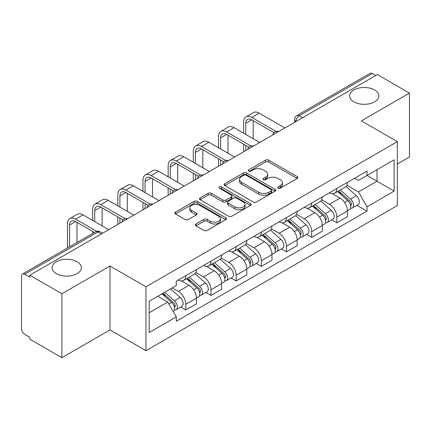 <?xml version="1.0" encoding="UTF-8"?>
<svg xmlns="http://www.w3.org/2000/svg" width="431" height="431" viewBox="0 0 431 431"><rect width="100%" height="100%" fill="white"/><g stroke="black" fill="none" stroke-linecap="round" stroke-linejoin="round"><path stroke-width="0.65" d="M278.151 188.158A1.568 0.905 0 0 0 280.371 188.158L297.196 178.445A2.241 1.293 0 0 0 297.853 177.529A2.241 1.293 0 0 0 297.196 176.613L268.691 160.154A2.241 1.293 0 0 0 265.523 160.154L248.692 169.868A1.568 0.905 0 0 0 248.234 170.509A1.568 0.905 0 0 0 248.692 171.15A1.568 0.905 0 0 0 250.912 171.15L253.089 169.895A7.165 4.138 0 0 1 263.222 169.895L265.598 171.263A7.165 4.138 0 0 1 267.699 174.189A7.165 4.138 0 0 1 265.598 177.114L263.422 178.375A1.568 0.905 0 0 0 262.964 179.016A1.568 0.905 0 0 0 263.422 179.652A1.568 0.905 0 0 0 265.641 179.652L267.818 178.396A7.165 4.138 0 0 1 277.952 178.396L280.328 179.77A7.165 4.138 0 0 1 282.429 182.696A7.165 4.138 0 0 1 280.328 185.621L278.151 186.876A1.568 0.905 0 0 0 277.693 187.517A1.568 0.905 0 0 0 278.151 188.158L278.151 186.876M77.057 261.725A14.606 8.431 0 0 0 61.143 259.898A14.606 8.431 0 0 0 52.124 267.689A14.606 8.431 0 0 0 56.402 273.653A14.606 8.431 0 0 0 72.316 275.479A14.606 8.431 0 0 0 81.335 267.689A14.606 8.431 0 0 0 77.057 261.725M374.598 89.944A14.606 8.431 0 0 0 358.684 88.113A14.606 8.431 0 0 0 349.665 95.903A14.606 8.431 0 0 0 353.943 101.867A14.606 8.431 0 0 0 369.857 103.693A14.606 8.431 0 0 0 378.876 95.903A14.606 8.431 0 0 0 374.598 89.944M195.992 223.98A2.241 1.293 0 0 0 195.335 224.896A2.241 1.293 0 0 0 195.992 225.806L203.987 230.429A2.241 1.293 0 0 0 207.155 230.429L225.844 219.638A2.241 1.293 0 0 0 226.501 218.722A2.241 1.293 0 0 0 225.844 217.806L197.339 201.347A2.241 1.293 0 0 0 194.171 201.347L175.482 212.138A2.241 1.293 0 0 0 174.824 213.054A2.241 1.293 0 0 0 175.482 213.965L185.141 219.546A2.241 1.293 0 0 0 188.309 219.546L196.31 214.929A2.241 1.293 0 0 0 196.962 214.013A2.241 1.293 0 0 0 196.31 213.097L191.515 210.333A5.991 3.459 0 0 1 189.764 207.887A5.991 3.459 0 0 1 193.46 204.693A5.991 3.459 0 0 1 199.989 205.442L218.759 216.276A5.991 3.459 0 0 1 220.516 218.722A5.991 3.459 0 0 1 216.815 221.917A5.991 3.459 0 0 1 210.285 221.168L207.155 219.363A2.241 1.293 0 0 0 203.987 219.363L195.992 223.98L195.992 225.806M145.958 286.787L109.975 266.013L61.892 293.77L29.777 275.231L377.34 74.574L409.45 93.112L361.367 120.869L397.35 141.643L145.958 286.787L145.958 350.694L397.35 205.555L397.35 141.643M253.245 201.988A2.241 1.293 0 0 0 256.413 201.988L275.102 191.197A2.241 1.293 0 0 0 275.759 190.286A2.241 1.293 0 0 0 275.102 189.371L246.591 172.912A2.241 1.293 0 0 0 243.429 172.912L224.74 183.698A2.241 1.293 0 0 0 224.082 184.613A2.241 1.293 0 0 0 224.74 185.529L253.245 201.988M219.902 188.498A1.568 0.905 0 0 1 221.491 188.719L221.491 186.855L250.476 203.588A2.241 1.293 0 0 1 251.133 204.504A2.241 1.293 0 0 1 250.476 205.42L231.786 216.206A2.241 1.293 0 0 1 228.619 216.206L200.108 199.747L200.108 197.921A2.241 1.293 0 0 0 199.451 198.831A2.241 1.293 0 0 0 200.108 199.747M200.108 197.921L208.108 193.303A2.241 1.293 0 0 1 211.276 193.303L222.838 199.979A2.241 1.293 0 0 0 226.006 199.979L231.312 196.913A2.241 1.293 0 0 0 231.964 195.997A2.241 1.293 0 0 0 231.312 195.087L219.271 188.137A1.568 0.905 0 0 1 218.813 187.496A1.568 0.905 0 0 1 219.783 186.661A1.568 0.905 0 0 1 221.491 186.855M61.892 293.77L61.892 357.682L29.777 339.143L29.777 337.279L24.777 334.391A4.563 2.634 -120 0 1 21.55 328.799L21.55 276.072A4.563 2.634 -120 0 1 22.493 273.981L95.59 231.781A4.563 2.634 60 0 1 97.869 232.007L24.777 274.208A4.563 2.634 -120 0 0 22.493 273.981M397.35 164.006L409.45 157.019L409.45 93.112M61.892 357.682L109.975 329.92L145.958 350.694M29.777 275.231L29.777 277.095L24.777 274.208M302.632 117.706L299.243 115.745A4.563 2.634 60 0 0 296.964 115.519L370.057 73.318A4.563 2.634 60 0 1 372.336 73.545L299.243 115.745A4.563 2.634 120 0 0 296.016 121.337L296.016 121.52M375.724 75.5L372.336 73.545M336.837 188.503A10.495 6.061 60 0 1 334.666 193.217L345.317 187.07A10.495 6.061 -120 0 0 347.488 182.356M321.725 199.806L329.419 204.246A10.495 6.061 60 0 1 336.837 217.105L347.488 210.953A10.495 6.061 -120 0 0 340.064 198.098L332.446 193.697M347.488 210.953L347.488 216.637L336.837 222.784L331.735 219.837M334.666 193.217A10.495 6.061 60 0 1 329.499 192.743M336.837 217.105L336.837 222.784M311.667 203.039A10.495 6.061 60 0 1 309.496 207.747L320.141 201.6A10.495 6.061 -120 0 0 322.318 196.886M306.56 234.372L311.667 237.319L322.318 231.172L322.318 225.488A10.495 6.061 -120 0 0 314.894 212.634L307.271 208.232M309.496 207.747A10.495 6.061 60 0 1 304.329 207.273M296.555 214.342L304.248 218.781A10.495 6.061 60 0 1 311.667 231.636L311.667 237.319M286.496 217.569A10.495 6.061 60 0 1 284.325 222.283L294.971 216.13A10.495 6.061 -120 0 0 297.148 211.422M281.389 248.902L286.496 251.849L297.148 245.702L297.148 240.019A10.495 6.061 -120 0 0 289.724 227.164L282.1 222.762M284.325 222.283A10.495 6.061 60 0 1 279.153 221.809M271.385 228.872L279.072 233.311A10.495 6.061 60 0 1 286.496 246.171L286.496 251.849M261.326 232.104A10.495 6.061 60 0 1 259.15 236.813L269.801 230.666A10.495 6.061 -120 0 0 271.972 225.952M256.219 263.438L261.326 266.385L271.977 260.238L271.977 254.554A10.495 6.061 -120 0 0 264.553 241.699L256.93 237.298M259.15 236.813A10.495 6.061 60 0 1 253.983 236.339M246.209 243.407L253.902 247.847A10.495 6.061 60 0 1 261.326 260.701L261.326 266.385M236.156 246.634A10.495 6.061 60 0 1 233.979 251.348L244.63 245.196A10.495 6.061 -120 0 0 246.801 240.487M231.048 277.968L236.156 280.915L246.801 274.768L246.801 269.084A10.495 6.061 -120 0 0 239.383 256.229L231.759 251.828M233.979 251.348A10.495 6.061 60 0 1 228.813 250.874M221.038 257.937L228.732 262.377A10.495 6.061 60 0 1 236.156 275.237L236.156 280.915M210.98 261.17A10.495 6.061 60 0 1 208.809 265.879L219.46 259.731A10.495 6.061 -120 0 0 221.631 255.017M205.878 292.504L210.98 295.45L221.631 289.303L221.631 283.62A10.495 6.061 -120 0 0 214.207 270.765L206.589 266.363M208.809 265.879A10.495 6.061 60 0 1 203.642 265.404M195.868 272.473L203.561 276.912A10.495 6.061 60 0 1 210.98 289.767L210.98 295.45M185.809 275.7A10.495 6.061 60 0 1 183.638 280.414L194.284 274.261A10.495 6.061 -120 0 0 196.461 269.553M180.702 307.034L185.809 309.981L196.461 303.833L196.461 298.15A10.495 6.061 -120 0 0 189.037 285.295L181.413 280.893M183.638 280.414A10.495 6.061 60 0 1 178.472 279.94M172.255 287.903L178.386 291.442A10.495 6.061 60 0 1 185.809 304.302L185.809 309.981M354.67 178.208L358.463 180.4L394.123 159.809L377.017 169.685L377.017 181.235L358.463 191.951L346.896 185.276M149.185 312.777L167.74 302.066L176.29 316.877L149.185 332.527L149.185 301.226L176.29 285.575L176.29 281.195L367.013 171.085L367.013 175.46L394.123 191.111L367.013 206.761L358.463 191.951M394.123 159.809L394.123 191.111M176.29 316.877L176.29 321.257L367.013 211.142L367.013 206.761M109.975 266.013L109.975 329.92M167.74 302.066L157.735 296.286M356.906 205.307L367.013 211.142M278.776 188.379L280.328 187.485A7.165 4.138 0 0 0 282.429 184.56L282.429 182.696M267.699 174.189L267.699 176.053A7.165 4.138 0 0 1 265.598 178.978L264.047 179.878M297.169 178.461L268.691 162.018A2.241 1.293 0 0 0 265.523 162.018L249.317 171.371M275.075 191.213L246.591 174.776A2.241 1.293 0 0 0 243.429 174.776L224.766 185.545M271.142 190.922A1.568 0.905 0 0 0 271.6 190.286A1.568 0.905 0 0 0 271.142 189.645L246.117 175.196A1.568 0.905 0 0 0 243.903 175.196L241.602 176.521A7.165 4.138 0 0 0 239.507 179.447A7.165 4.138 0 0 0 241.602 182.372L258.708 192.248A7.165 4.138 0 0 0 268.847 192.248L271.142 190.922L271.142 192.786A1.568 0.905 0 0 0 271.6 192.145L271.6 190.286M239.507 179.447L239.507 181.311A7.165 4.138 0 0 0 241.602 184.236L241.602 182.372M271.142 192.786L268.847 194.112A7.165 4.138 0 0 1 258.708 194.112L241.602 184.236M200.14 199.763L208.108 195.162L208.108 193.303M231.964 195.997L231.964 197.861A2.241 1.293 0 0 1 231.312 198.777L226.006 201.837A2.241 1.293 0 0 1 222.838 201.837L211.276 195.162A2.241 1.293 0 0 0 208.108 195.162M221.491 188.719L250.443 205.436M234.836 206.902A5.991 3.459 0 0 0 241.365 207.656A5.991 3.459 0 0 0 245.061 204.456A5.991 3.459 0 0 0 243.305 202.01L236.694 198.195A2.241 1.293 0 0 0 233.527 198.195L228.22 201.255A2.241 1.293 0 0 0 227.568 202.171A2.241 1.293 0 0 0 228.22 203.087L234.836 206.902L234.836 208.766A5.991 3.459 0 0 0 241.365 209.514A5.991 3.459 0 0 0 245.061 206.32L245.061 204.456M227.568 202.171L227.568 204.035A2.241 1.293 0 0 0 228.22 204.951L228.22 203.087M234.836 208.766L228.22 204.951M220.516 218.722L220.516 220.586A5.991 3.459 0 0 1 216.815 223.781A5.991 3.459 0 0 1 210.285 223.032L207.155 221.227A2.241 1.293 0 0 0 203.987 221.227L196.019 225.828M189.764 207.887L189.764 209.752A5.991 3.459 0 0 0 191.515 212.197L191.515 210.333M196.277 214.945L191.515 212.197M225.817 219.654L197.339 203.211A2.241 1.293 0 0 0 194.171 203.211L175.509 213.986M337.57 191.542L347.822 200.695A5.705 3.292 60 0 1 349.616 209.514L347.488 210.743M337.839 191.784L342.667 194.57M338.604 190.944L350.015 201.126A2.737 1.579 60 0 1 350.877 205.361A2.737 1.579 60 0 1 350.624 205.463M340.312 189.958L350.57 199.111A5.705 3.292 60 0 1 352.359 207.931A5.705 3.292 60 0 1 350.635 208.114M346.028 186.521L356.378 195.755A5.705 3.292 60 0 1 358.166 204.58L352.359 207.931M245.756 134.424L245.756 123.341A8.555 4.94 60 0 1 247.529 119.425A8.555 4.94 60 0 1 251.806 119.845L274.035 132.678M284.886 127.953L259.225 113.137A11.524 6.654 -120 0 0 253.466 112.566L246.042 116.855A11.524 6.654 -120 0 0 243.655 122.129L243.655 133.217M276.12 131.46L251.806 117.426A11.524 6.654 -120 0 0 246.042 116.855M243.655 144.207L243.655 151.755M245.756 150.543L245.756 145.419M253.175 138.712L253.175 120.637M312.394 206.072L322.652 215.225A5.705 3.292 60 0 1 324.446 224.045L322.318 225.278M312.669 206.314L317.496 209.105M313.429 205.474L324.845 215.662A2.737 1.579 60 0 1 325.701 219.896A2.737 1.579 60 0 1 325.453 219.993M315.142 204.488L325.394 213.641A5.705 3.292 60 0 1 327.188 222.466A5.705 3.292 60 0 1 325.464 222.649M320.858 201.056L331.207 210.29A5.705 3.292 60 0 1 332.996 219.11L327.188 222.466M287.224 220.607L297.482 229.761A5.705 3.292 60 0 1 299.27 238.58L297.142 239.808M287.499 220.85L292.326 223.635M288.258 220.009L299.674 230.192A2.737 1.579 60 0 1 300.531 234.426A2.737 1.579 60 0 1 300.283 234.529M289.966 219.023L300.224 228.177A5.705 3.292 60 0 1 302.018 236.996A5.705 3.292 60 0 1 300.294 237.179M295.688 215.586L306.032 224.82A5.705 3.292 60 0 1 307.826 233.645L302.018 236.996M220.58 148.959L220.58 137.872A8.555 4.94 60 0 1 222.353 133.955A8.555 4.94 60 0 1 226.636 134.38L248.865 147.213M259.71 142.483L234.055 127.673A11.524 6.654 -120 0 0 228.295 127.102L220.871 131.385A11.524 6.654 -120 0 0 218.485 136.659L218.485 147.747M250.944 145.996L226.636 131.956A11.524 6.654 -120 0 0 220.871 131.385M218.485 158.737L218.485 166.285M220.58 165.073L220.58 159.949M228.004 153.242L228.004 135.172M195.41 163.489L195.41 152.407A8.555 4.94 60 0 1 197.182 148.49A8.555 4.94 60 0 1 201.46 148.91L223.689 161.744M234.539 157.019L208.884 142.203A11.524 6.654 -120 0 0 203.125 141.632L195.701 145.92A11.524 6.654 -120 0 0 193.314 151.195L193.314 162.282M225.774 160.526L201.46 146.492A11.524 6.654 -120 0 0 195.701 145.92M193.314 173.273L193.314 180.821M195.41 179.608L195.41 174.485M202.834 167.778L202.834 149.702M262.053 235.137L272.311 244.291A5.705 3.292 60 0 1 274.1 253.11L271.972 254.344M262.323 235.38L267.155 238.171M263.088 234.539L274.499 244.727A2.737 1.579 60 0 1 275.361 248.962A2.737 1.579 60 0 1 275.113 249.059M264.796 233.554L275.053 242.707A5.705 3.292 60 0 1 276.842 251.526A5.705 3.292 60 0 1 275.123 251.709M270.517 230.122L280.861 239.356A5.705 3.292 60 0 1 282.655 248.175L276.842 251.526M236.883 249.673L247.141 258.826A5.705 3.292 60 0 1 248.929 267.646L246.801 268.874M237.152 249.915L241.98 252.701M237.917 249.075L249.328 259.257A2.737 1.579 60 0 1 250.19 263.492A2.737 1.579 60 0 1 249.937 263.594M239.625 248.089L249.883 257.242A5.705 3.292 60 0 1 251.672 266.062A5.705 3.292 60 0 1 249.948 266.245M245.341 244.652L255.691 253.886A5.705 3.292 60 0 1 257.479 262.705L251.672 266.062M211.713 264.203L221.965 273.356A5.705 3.292 60 0 1 223.759 282.176L221.631 283.404M211.982 264.445L216.809 267.236M212.747 263.605L224.158 273.793A2.737 1.579 60 0 1 225.02 278.027A2.737 1.579 60 0 1 224.766 278.124M214.455 262.619L224.713 271.772A5.705 3.292 60 0 1 226.501 280.592A5.705 3.292 60 0 1 224.777 280.775M220.171 259.187L230.52 268.421A5.705 3.292 60 0 1 232.309 277.241L226.501 280.592M170.24 178.025L170.24 166.937A8.555 4.94 60 0 1 172.012 163.02A8.555 4.94 60 0 1 176.29 163.446L198.519 176.279M209.369 171.549L183.714 156.739A11.524 6.654 -120 0 0 177.949 156.167L170.531 160.451A11.524 6.654 -120 0 0 168.144 165.725L168.144 176.812M200.604 175.061L176.29 161.022A11.524 6.654 -120 0 0 170.531 160.451M168.144 187.803L168.144 195.351M170.24 194.139L170.24 189.015M177.664 182.308L177.664 164.238M145.069 192.555L145.069 181.473A8.555 4.94 60 0 1 146.842 177.55A8.555 4.94 60 0 1 151.119 177.976L173.348 190.809M184.199 186.079L158.543 171.269A11.524 6.654 -120 0 0 152.779 170.698L145.355 174.986A11.524 6.654 -120 0 0 142.968 180.26L142.968 191.342M175.433 189.592L151.119 175.557A11.524 6.654 -120 0 0 145.355 174.986M142.968 202.338L142.968 209.881M145.069 208.674L145.069 203.551M152.488 196.843L152.488 178.768M119.899 207.09L119.899 196.003A8.555 4.94 60 0 1 121.671 192.086A8.555 4.94 60 0 1 125.949 192.512L148.178 205.345M159.023 200.614L133.368 185.804A11.524 6.654 -120 0 0 127.608 185.233L120.184 189.516A11.524 6.654 -120 0 0 117.798 194.79L117.798 205.878M150.263 204.127L125.949 190.087A11.524 6.654 -120 0 0 120.184 189.516M117.798 216.868L117.798 224.416M119.899 223.204L119.899 218.081M127.317 211.373L127.317 193.303M186.537 278.738L196.795 287.886A5.705 3.292 60 0 1 198.589 296.711L196.455 297.94M186.812 278.981L191.639 281.766M187.571 278.14L198.987 288.323A2.737 1.579 60 0 1 199.844 292.557A2.737 1.579 60 0 1 199.596 292.654M189.279 277.155L199.537 286.308A5.705 3.292 60 0 1 201.331 295.127A5.705 3.292 60 0 1 199.607 295.31M195.001 273.717L205.35 282.952A5.705 3.292 60 0 1 207.139 291.771L201.331 295.127M94.723 221.62L94.723 210.538A8.555 4.94 60 0 1 96.496 206.616A8.555 4.94 60 0 1 100.773 207.042L123.007 219.875M133.852 215.144L108.197 200.334A11.524 6.654 -120 0 0 102.438 199.763L95.014 204.052A11.524 6.654 -120 0 0 92.627 209.326L92.627 220.408M125.087 218.657L100.773 204.623A11.524 6.654 -120 0 0 95.014 204.052M92.627 231.404L92.627 233.494M102.147 225.909L102.147 207.834M161.991 293.829L171.624 302.422A5.705 3.292 60 0 1 173.413 311.241L173.133 311.408M162.088 293.775L166.468 296.296M163.031 293.231L173.817 302.858A2.737 1.579 60 0 1 174.674 307.093A2.737 1.579 60 0 1 174.426 307.19M164.739 292.245L174.366 300.838A5.705 3.292 60 0 1 176.155 309.657A5.705 3.292 60 0 1 174.436 309.841M170.547 288.894L180.174 297.487A5.705 3.292 60 0 1 181.968 306.306L176.155 309.657M69.553 246.812L69.553 225.068A8.555 4.94 60 0 1 71.325 221.151A8.555 4.94 60 0 1 75.603 221.577L94.437 232.449M108.682 229.68L83.027 214.87A11.524 6.654 -120 0 0 77.268 214.299L69.844 218.582A11.524 6.654 -120 0 0 67.457 223.856L67.457 248.024M96.689 231.328L75.603 219.153A11.524 6.654 -120 0 0 69.844 218.582M76.977 242.529L76.977 222.369M296.178 121.429L296.016 121.337A4.563 2.634 0 0 1 294.68 119.473L294.68 122.296M210.98 289.767L221.631 283.62M236.156 275.237L246.801 269.084M261.326 260.701L271.977 254.554M286.496 246.171L297.148 240.019M311.667 231.636L322.318 225.488M185.809 304.302L196.461 298.15M178.386 291.442L189.037 285.295M203.561 276.912L214.207 270.765M228.732 262.377L239.383 256.229M253.902 247.847L264.553 241.699M279.072 233.311L289.724 227.164M304.248 218.781L314.894 212.634M329.419 204.246L340.064 198.098M278.307 131.746A4.563 2.634 120 0 0 276.293 132.91M253.137 146.281A4.563 2.634 120 0 0 251.122 147.445M227.961 160.811A4.563 2.634 120 0 0 225.946 161.975M202.791 175.347A4.563 2.634 120 0 0 200.776 176.511M177.62 189.877A4.563 2.634 120 0 0 175.606 191.041M152.45 204.413A4.563 2.634 120 0 0 150.435 205.576M127.28 218.943A4.563 2.634 120 0 0 125.265 220.106M101.258 233.963L97.869 232.007A4.563 2.634 120 0 1 100.154 231.781A4.563 4.563 0 0 0 95.59 231.781M280.328 187.485L280.328 185.621M263.422 179.652L263.422 178.375M265.598 178.978L265.598 177.114M248.692 171.15L248.692 169.868M265.523 162.018L265.523 160.154M268.691 162.018L268.691 160.154M297.196 178.445L297.196 176.613M224.74 185.529L224.74 183.698M243.429 174.776L243.429 172.912M246.591 174.776L246.591 172.912M275.102 191.197L275.102 189.371M258.708 194.112L258.708 192.248M268.847 194.112L268.847 192.248M211.276 195.162L211.276 193.303M222.838 201.837L222.838 199.979M226.006 201.837L226.006 199.979M231.312 198.777L231.312 196.913M250.476 205.42L250.476 203.588M203.987 221.227L203.987 219.363M207.155 221.227L207.155 219.363M210.285 223.032L210.285 221.168M196.31 214.929L196.31 213.097M175.482 213.965L175.482 212.138M194.171 203.211L194.171 201.347M197.339 203.211L197.339 201.347M225.844 219.638L225.844 217.806M347.822 200.695L344.628 202.538M351.443 204.111L350.414 204.703M356.378 195.755L350.57 199.111M251.806 117.426L259.225 113.137M245.756 123.341L251.806 119.845M322.652 215.225L319.457 217.073M326.272 218.641L325.243 219.234M331.207 210.29L325.394 213.641M297.482 229.761L294.281 231.603M301.102 233.171L300.073 233.769M306.032 224.82L300.224 228.177M226.636 131.956L234.055 127.673M220.58 137.872L226.636 134.38M201.46 146.492L208.884 142.203M195.41 152.407L201.46 148.91M272.311 244.291L269.111 246.139M275.926 247.706L274.897 248.299M280.861 239.356L275.053 242.707M247.141 258.826L243.941 260.669M250.756 262.237L249.727 262.835M255.691 253.886L249.883 257.242M221.965 273.356L218.77 275.204M225.585 276.772L224.556 277.365M230.52 268.421L224.713 271.772M176.29 161.022L183.714 156.739M170.24 166.937L176.29 163.446M151.119 175.557L158.543 171.269M145.069 181.473L151.119 177.976M125.949 190.087L133.368 185.804M119.899 196.003L125.949 192.512M196.795 287.886L193.6 289.734M200.415 291.302L199.386 291.9M205.35 282.952L199.537 286.308M100.773 204.623L108.197 200.334M94.723 210.538L100.779 207.042M171.624 302.422L168.866 304.017M175.239 305.838L174.216 306.43M180.174 297.487L174.366 300.838M75.603 219.153L83.027 214.87M69.553 225.068L75.603 221.577M278.695 131.525A4.563 4.563 0 0 0 272.839 134.903M253.525 146.055A4.563 4.563 0 0 0 247.669 149.438M228.349 160.591A4.563 4.563 0 0 0 222.493 163.969M203.179 175.121A4.563 4.563 0 0 0 197.323 178.504M178.008 189.656A4.563 4.563 0 0 0 172.152 193.034M152.838 204.186A4.563 4.563 0 0 0 146.982 207.57M127.668 218.722A4.563 4.563 0 0 0 121.811 222.1M102.594 233.193L100.154 231.781M296.964 115.519A4.563 4.563 0 0 0 294.68 119.473"/></g></svg>
